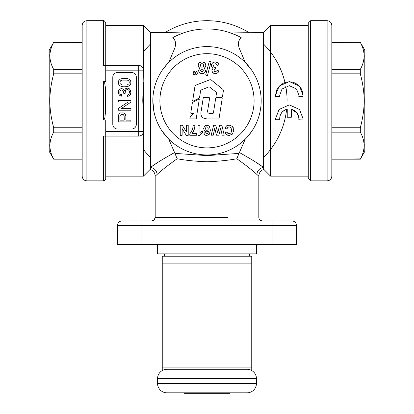 <?xml version="1.0" encoding="UTF-8"?>
<svg xmlns="http://www.w3.org/2000/svg" width="414" height="414" viewBox="0 0 414 414"><rect width="100%" height="100%" fill="white"/><g stroke="black" fill="none" stroke-linecap="round" stroke-linejoin="round"><path stroke-width="0.62" d="M203.502 66.188L203.217 66.737L202.006 67.296L200.847 66.804L200.479 64.744M200.386 65.5L200.837 64.077L201.975 63.58L203.145 64.098L203.616 65.521L203.217 66.737M203.517 64.765L203.616 65.521M202.565 71.772L201.023 71.482L200.65 70.483L201.028 69.448L202.037 69.071L203.036 69.443L203.321 71.017M203.326 69.919L203.031 71.477L202.011 71.855M200.733 71.022L200.65 70.483M201.494 69.159L202.037 69.071M204.563 62.628L201.934 61.8L199.217 62.804L198.197 65.407L198.699 67.115L199.646 68.253L198.565 70.634L199.476 72.771L202.037 73.614L204.604 72.771L205.51 70.634L204.387 68.243L205.334 67.032L205.799 65.308L204.563 62.628L201.934 61.8L199.781 62.359M204.594 67.839L205.334 67.032L205.799 65.308M205.732 64.548L205.106 63.166M199.217 62.804L198.43 64.004M198.197 65.407L198.699 67.115L199.434 67.855M199.465 68.667L198.565 70.634L199.082 72.326M199.476 72.771L200.666 73.433M203.377 73.444L204.03 73.18M204.604 72.771L205.442 71.296M205.51 70.634L204.578 68.652M208.413 131.228L206.591 131.864L204.516 130.943L203.652 128.563L204.563 126.079L206.891 125.142L209.406 126.332L210.39 130.219L209.365 134.219L206.7 135.44L204.801 134.798L203.781 132.941L205.639 132.734L206.068 133.577L206.819 133.851L207.854 133.303L208.413 131.228L208.226 132.299M205.701 135.3L204.801 134.798M208.822 134.747L206.7 135.44M207.605 125.214L209.406 126.332M205.054 125.665L206.891 125.142M203.652 128.563L204.563 126.079M206.012 131.807L204.516 130.943L203.848 129.836M205.903 127.165L205.546 128.542L205.929 129.986L206.891 130.441L207.833 130.006L208.221 128.713L207.787 127.258L206.798 126.746L205.903 127.165L205.546 128.542L205.929 129.986M208.144 129.396L208.128 127.947M180.24 125.271L180.24 135.326L182.129 135.326L182.129 128.609L186.243 135.326L188.215 135.326L188.215 125.271L186.331 125.271L186.331 131.828L182.279 125.271L180.24 125.271M202.467 132.868L200.821 133.826L202.467 132.868L202.389 131.078L199.967 132.511L199.967 125.313L198.037 125.313L198.037 135.44L199.589 135.409L200.821 133.826L199.589 135.409M211.212 135.202L213.231 135.202L214.752 128.283L216.486 135.202L218.871 135.202L220.683 128.392L222.178 135.202L224.228 135.202L221.857 125.287L219.689 125.287L217.717 132.697L215.746 125.287L213.619 125.287L211.212 135.202M194.947 74.039L194.435 74.592L193.695 74.592L193.183 74.039L193.343 71.989L193.856 71.518L194.782 71.989L194.947 74.039L194.435 74.592M197.292 74.039L196.779 74.592L196.039 74.592L195.527 74.039L195.693 71.989L196.205 71.518L197.131 71.989L197.292 74.039L196.779 74.592M211.005 62.11L210.493 61.225L209.21 61.639L205.722 74.893L206.633 75.886L207.517 75.369L211.005 62.11L210.493 61.225M215.948 68.351L214.561 69.459L214.09 70.556L214.436 71.487L215.358 71.834L217.541 70.416L218.007 70.494L218.561 70.887L218.219 72.315L217.019 73.299L215.296 73.656L212.677 72.616L211.864 70.69L212.946 68.336L211.937 67.306L211.342 65.515L212.454 62.923L215.223 61.852L217.826 62.752L218.804 64.165L218.737 64.848L218.157 65.221L217.578 65.293L216.331 64.123L215.239 63.689L214.085 64.206L213.614 65.614L214.064 66.939L215.942 68.284M195.631 85.248L194.994 86.034L192.681 100.737L193.115 101.244L198.994 98.165L199.579 97.342L200.619 90.733L201.245 89.947L208.708 86.966L209.712 87.106L216.139 92.136L216.501 93.057L215.958 96.545L216.408 97.026L222.085 97.026L222.468 96.7L223.441 90.464L223.089 89.553L211.073 79.83L210.069 79.674L195.631 85.248M215.958 96.581L216.408 97.026M203.662 97.585L203.222 97.963L201.328 110.238C199.931 115.967 202.053 118.849 207.693 118.885L218.67 118.906L219.047 118.58L222.261 98.025L221.878 97.585L216.18 97.585L215.741 97.963L213.401 113.089L213.024 113.415L210.509 113.415C208.071 113.612 207.176 112.38 207.828 109.72L209.634 98.025L209.256 97.585L203.662 97.585L203.222 97.963M192.727 102.351L192.344 102.889L190.771 112.903L191.154 113.317L193.488 113.317L193.628 113.726L190.512 116.091L189.897 118.456L190.28 118.87L195.869 118.87L196.246 118.544L199.253 99.422L198.808 99.101L192.727 102.351L192.344 102.889M189.897 118.487L190.28 118.87M190.771 112.929L191.154 113.317M189.788 133.867L191.454 131.543L192.743 128.345L193.203 125.323L195.072 125.313L194.182 129.577L192.044 133.463L196.402 133.463L196.402 135.259L189.788 135.259L189.788 133.867L191.454 131.543M226.303 128.754L224.957 128.33L226.505 125.897L229.18 125.1L232.471 126.467L233.76 130.208L232.461 134.105L229.056 135.497L226.06 134.405L224.978 132.609L226.975 132.087L227.783 133.308L229.159 133.758L230.971 132.956L231.669 130.358L230.981 127.641L229.196 126.834L227.803 127.346L226.924 128.951L226.303 128.754M120.189 83.711L121.923 84.973L127.279 84.973L129.013 83.711L129.328 81.977L128.542 80.72L127.279 80.088L121.923 80.088L120.66 80.72L119.874 81.977L120.189 83.711M125.861 116.36L125.861 120.143L130.907 120.143L130.907 121.876L118.3 121.876L118.456 115.102L119.558 113.524L120.505 112.893L123.657 112.893L125.235 114.155L125.861 116.36M130.907 110.217L118.3 110.217L118.3 108.484L128.071 102.02L118.3 102.02L118.3 100.447L130.907 100.447L130.907 102.18L121.136 108.639L130.907 108.639L130.907 110.217M124.034 89.854L123.356 89.119L121.592 88.575L119.982 89.01L118.787 90.252L118.326 92.203L118.74 94.133L119.863 95.562L121.545 96.141L121.545 94.702L120.505 94.33L119.853 93.424L119.874 91.054L120.588 90.278L121.664 90.014L122.787 90.33L123.527 91.183L123.791 93.445L125.1 93.445L125.401 90.894L126.198 89.916L127.393 89.579L128.521 89.926L129.292 90.883L129.561 92.275L128.676 94.501L127.652 94.899L127.652 96.395L129.344 95.815L130.467 94.356L130.876 92.25L129.903 89.326M129.887 89.305L128.335 88.26M127.652 96.395L129.344 95.815L130.467 94.356L130.876 92.25L130.42 90.133L129.173 88.658L127.393 88.125L125.437 88.777L124.423 90.785M128.299 88.249L127.393 88.125L125.437 88.777L124.459 90.583M124.36 90.583L123.356 89.119L121.592 88.575L119.982 89.01L118.43 91.199M118.326 92.203L118.74 94.133L119.863 95.562L121.545 96.141M127.393 89.579L127.983 89.662M120.189 85.915L121.607 86.547L123.972 86.862L127.595 86.547L129.013 85.915L130.12 84.973L130.746 83.711L130.907 81.977L130.431 80.559L129.013 79.141L126.653 78.355L122.554 78.355L120.189 79.141L118.771 80.559L118.3 81.977L118.771 84.497L120.189 85.915M123.341 114.626L121.607 114.311L120.35 115.102L119.874 116.836L119.874 120.143L124.288 120.143L124.128 115.889L123.341 114.626M298.804 96.664L302.95 96.664L303.017 95.287L299.482 86.102L289.303 81.579L279.124 86.102L275.589 95.267L275.657 96.664L279.802 96.664L279.704 95.292L282.043 89.01L289.303 85.693L296.569 89.015L298.903 95.298L298.804 96.664M303.017 95.23L302.318 91.09L301.144 88.513L299.451 86.241L297.319 84.358L294.846 82.966L292.129 82.096L289.303 81.812L286.509 82.096L283.792 82.955L280.2 85.227L276.816 89.75L275.595 94.899M279.797 96.664L279.704 95.292M298.903 95.38L298.83 96.529M275.589 118.466L275.657 119.977L279.802 119.977L279.704 118.606C279.999 113.741 282.508 110.616 287.249 109.229L287.249 117.234L291.363 117.234L291.363 109.229L297.195 113.141L298.903 118.632L298.804 119.977L302.95 119.977L303.017 118.616L299.534 109.472L289.303 104.892L279.072 109.472L275.589 118.621L275.657 119.977M275.657 119.744L279.771 119.744M287.249 109.229L287.249 109.125C282.514 110.491 279.999 113.576 279.704 118.394L279.704 118.606M287.249 117.038L291.363 117.038M298.903 118.632L298.649 116.236L297.195 112.991L294.654 110.522L291.363 109.229M298.836 119.744L302.95 119.977M302.95 119.744L303.017 118.539M230.981 127.641L230.184 127.031M231.54 131.719L231.669 130.358M227.4 135.228L226.06 134.405M233.082 133.251L232.461 134.105L229.056 135.497M233.077 127.289L233.475 128.195M231.788 125.872L232.471 126.467M226.505 125.897L227.772 125.276M194.275 129.313L193.219 131.652M192.743 128.345L193.203 125.323M190.512 116.091L190.181 116.644M199.253 99.422L198.808 99.101M222.261 98.025L221.878 97.585M216.18 97.585L215.741 97.963M209.634 98.025L209.256 97.585M192.681 100.737L193.115 101.244M198.994 98.165L199.579 97.342M223.441 90.464L223.089 89.553L223.441 90.464M211.073 79.83L210.069 79.674M211.409 64.807L212.454 62.923L215.223 61.852L217.826 62.752L218.804 64.165L218.737 64.848L218.157 65.221L218.737 64.848M212.692 67.937L211.937 67.306L211.342 65.515M213.878 73.418L212.677 72.616L211.864 70.69L212.775 68.776M218.219 72.315L217.019 73.299L215.296 73.656M218.007 70.494L218.561 70.887L218.608 71.565M216.672 70.908L217.541 70.416M214.09 70.556L214.436 71.487M214.561 69.459L214.198 69.956M215.259 67.492L215.942 68.32L215.306 69.117M213.717 64.869L213.712 66.318M217.578 65.293L216.739 64.775M210.095 61.122L209.21 61.639M205.722 74.893L206.239 75.778M206.633 75.886L207.517 75.369M196.619 71.518L197.131 71.989M195.693 71.989L196.205 71.518M196.039 74.592L195.527 74.039M194.269 71.518L194.782 71.989M193.343 71.989L193.856 71.518M193.695 74.592L193.183 74.039M184.09 393.3L184.09 392.829L184.09 393.3L184.132 392.829L184.116 393.3L184.613 393.3L184.613 392.829L186.724 392.829L186.724 393.3L190.119 393.3L190.119 392.829M229.604 393.3L191.082 393.3L191.082 392.829M191.082 393.3L190.6 393.3L190.6 392.829M190.6 393.3L190.119 393.3M184.613 393.3L186.724 393.3M204.661 393.3L204.661 392.829M103.371 81.501L103.919 81.77L104.737 83.405L105.498 88.177L105.632 110.864L104.897 117.581L104.287 119.268L103.371 120.055L103.371 81.501L105.725 81.501L105.725 23.055C104.732 21.011 103.945 20.229 103.371 20.7L103.371 65.448L105.725 65.448L103.371 65.448M103.371 120.055L105.725 120.055L105.725 136.108L103.371 136.108L103.371 180.856L86.883 180.856L86.883 20.7L103.371 20.7M155.183 217.961L155.183 176.147C155.007 172.814 153.335 170.558 150.168 169.383L143.41 176.147L105.725 176.147L105.725 178.501L105.725 136.108L138.7 136.108L140.584 135.714L142.106 134.648M308.275 178.501L308.275 23.055L310.629 20.7L310.629 180.856L308.275 178.501M331.826 73.816L360.315 73.816C362.912 83.628 364.18 92.612 364.123 100.778C364.18 108.944 362.912 117.928 360.315 127.74L331.826 127.74M141.055 244.446L296.496 244.446L296.496 225.604A4.709 4.709 0 0 0 291.787 220.895A4.709 4.709 0 0 1 296.496 225.604L141.055 225.604L141.055 244.446L117.504 244.446L117.504 225.604L141.055 225.604L141.055 220.895L122.213 220.895A4.709 4.709 0 0 0 117.504 225.604M360.387 42.564L360.315 42.425C365.329 51.414 365.329 60.397 360.315 69.386L331.826 69.386M331.826 132.169L360.315 132.169C365.329 141.158 365.329 150.142 360.315 159.131L364.801 151.415L364.801 50.141L360.315 42.368L331.826 42.425M82.174 127.74L53.685 127.74C51.088 117.928 49.82 108.944 49.877 100.778C49.82 92.612 51.088 83.628 53.685 73.816L82.174 73.816M331.826 159.131L360.439 158.893M361.065 157.656L361.308 157.149M362.799 153.434L363.813 149.382M364.066 147.234L364.118 145.894M364.108 144.921L364.061 143.989M154.344 219.86L155.374 217.36L153.899 220.082L154.344 219.86L151.855 220.895L153.77 220.326M155.374 217.36L228.062 217.36M53.685 127.74L53.685 132.169L82.174 132.169M360.315 132.169L360.315 127.74M291.787 220.895L141.055 220.895M53.613 158.992L49.199 151.415L49.199 50.141L53.685 42.368L82.174 42.368M86.883 180.856C84.021 180.576 82.453 179.008 82.174 176.147L82.174 25.409C82.453 22.547 84.021 20.979 86.883 20.7M50.617 139.875L50.068 142.752M49.934 144.067L49.882 145.407M51.579 154.5L52.324 156.342M52.769 157.315L53.111 158.013M82.174 69.386L53.685 69.386C48.671 60.397 48.671 51.414 53.685 42.425L53.561 42.663M52.935 43.9L52.692 44.407M51.201 48.122L50.187 52.174M49.934 54.322L49.882 55.662M49.892 56.635L49.939 57.567M53.685 42.368L82.174 42.425M360.315 73.816L360.315 69.386M82.174 159.131L53.685 159.131C48.671 150.142 48.671 141.158 53.685 132.169M327.117 180.856L327.117 20.7C329.979 20.979 331.547 22.547 331.826 25.409L331.826 176.147C331.547 179.008 329.979 180.576 327.117 180.856L310.629 180.856M131.631 72.517A4.709 4.709 0 0 1 136.341 77.227L136.341 124.329A4.709 4.709 0 0 1 131.631 129.039L117.504 129.039A4.709 4.709 0 0 1 112.789 124.329L112.789 77.227A4.709 4.709 0 0 1 117.504 72.517L131.631 72.517M53.685 69.386L53.685 73.816M143.41 176.147L143.41 119.47L142.778 100.778L143.41 70.157A4.709 4.709 0 0 0 138.7 65.448L105.725 65.448M142.106 66.908L140.584 65.842L138.7 65.448L138.7 70.157L105.725 70.157M103.857 136.108L104.204 136.108M105.234 136.108L105.725 136.108M105.725 131.398L143.41 131.398A4.709 4.709 0 0 1 138.7 136.108L138.7 70.157L143.41 70.157L143.41 25.409L105.725 25.409M143.41 119.47L143.41 82.086M363.383 61.681L363.932 58.804M364.066 57.489L364.118 56.149M362.421 47.056L361.676 45.219M361.231 44.241L360.889 43.542M257.229 163.147L258.812 164.203M260.002 165.005L263.47 167.385M150.536 167.38L153.946 165.041M155.167 164.213L156.771 163.147M258.812 176.147L256.815 174.382C252.938 170.703 246.278 165.496 236.834 158.764C228.047 160.389 218.106 161.382 207 161.75C195.894 161.382 185.953 160.389 177.166 158.764C167.722 165.496 161.062 170.703 157.185 174.382L155.188 176.147M150.473 167.489C150.122 169.973 150.122 169.952 150.473 167.427L150.473 167.489C154.36 168.141 156.601 170.439 157.185 174.382M150.298 168.845L150.396 168.327M177.166 158.764L174.584 152.554C163.183 158.904 155.147 163.861 150.473 167.427L150.473 32.478L143.41 25.409M236.834 158.764L238.956 153.397L207 155.628L175.044 153.397M238.185 36.065L230.727 32.975L263.527 32.478L263.527 167.427C263.878 169.952 263.878 169.973 263.527 167.489L263.527 167.427C258.853 163.861 250.817 158.904 239.416 152.554L238.956 153.397M175.821 36.065L183.273 32.975L165.196 32.478A80.078 80.078 0 0 1 248.804 32.478A80.078 80.078 0 0 0 165.196 32.478L150.473 32.478M174.584 152.554L168.731 139.12L162.236 131.285M168.731 62.436L174.982 47.688L175.562 44.608L175.401 41.876L174.465 39.532L172.829 37.591A71.834 71.834 0 0 1 241.171 37.591L239.535 39.532L238.599 41.876L238.438 44.608L239.018 47.688L245.269 62.436L251.764 70.271M166.992 64.253L162.257 70.24M152.828 100.778L153.961 111.801M263.527 32.478L270.59 25.409L270.59 176.147L308.275 176.147M239.416 152.554L245.269 139.114M247.008 137.303L251.743 131.316M207 154.95A54.172 54.172 0 0 0 261.172 100.778A54.172 54.172 0 0 0 207 46.606A54.172 54.172 0 0 0 152.828 100.778A54.172 54.172 0 0 0 207 154.95M183.273 32.975A71.834 71.834 0 0 1 230.727 32.975M263.527 44.055A80.078 80.078 0 0 1 284.915 82.298M285.8 86.531A80.078 80.078 0 0 1 287.078 100.778M286.612 109.389A80.078 80.078 0 0 1 263.527 157.501M150.473 157.501A80.078 80.078 0 0 1 143.41 149.449M143.41 52.107A80.078 80.078 0 0 1 150.473 44.055M103.371 180.856A2.355 2.355 0 0 0 105.725 178.501M360.315 159.188L331.826 159.188M53.685 159.188L82.174 159.188M360.315 42.368L331.826 42.368M256.457 378.696L256.457 383.405L157.543 383.405L157.543 378.696A9.418 9.418 0 0 1 166.961 369.272L247.039 369.272A9.418 9.418 0 0 1 256.457 378.696L157.543 378.696A9.418 9.418 0 0 1 166.961 369.272M256.457 244.446L256.457 253.87L157.543 253.87L157.543 244.446M162.252 370.535L162.252 256.225L251.748 256.225L251.748 370.535M256.457 383.405A9.418 9.418 0 0 1 247.039 392.829L166.961 392.829A9.418 9.418 0 0 1 157.543 383.405M207 53.675A47.103 47.103 0 0 0 159.897 100.778A47.103 47.103 0 0 0 207 147.881A47.103 47.103 0 0 0 254.103 100.778A47.103 47.103 0 0 0 207 53.675M202.746 393.3L202.746 392.829M187.371 393.3L187.371 392.829M203.372 393.3L203.372 392.829M205.256 393.3L205.256 392.829M222.38 393.3L222.38 392.829M229.786 393.3L229.786 392.829M223.296 393.3L223.296 392.829M272.945 244.446L272.945 220.895M143.41 131.398A4.709 4.709 0 0 1 138.7 136.108M256.815 174.382C257.399 170.439 259.64 168.141 263.527 167.489M162.252 367.089L251.748 367.089M162.252 263.123L251.748 263.123M229.879 392.829L229.879 393.3M270.59 176.147L263.832 169.383C260.665 170.558 258.993 172.814 258.817 176.147L258.817 217.36C259.029 219.503 260.209 220.678 262.347 220.895M327.117 20.7L310.629 20.7M249.394 256.225L249.394 253.87M164.606 256.225L164.606 253.87M270.59 25.409L308.275 25.409"/></g></svg>
